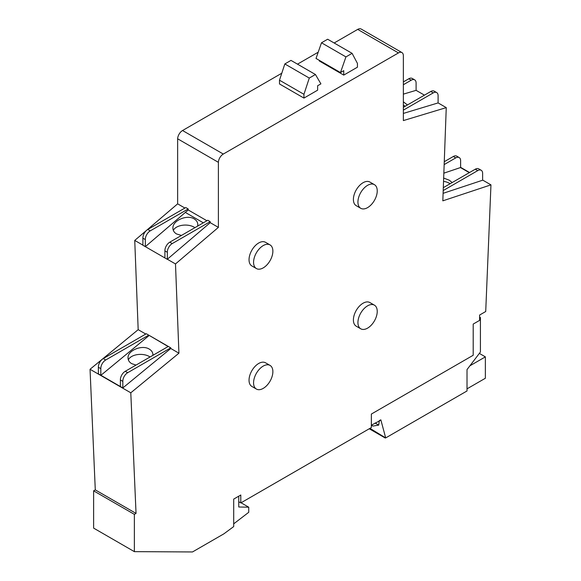 <?xml version="1.0" encoding="UTF-8"?>
<svg xmlns="http://www.w3.org/2000/svg" width="581" height="581" viewBox="0 0 581 581"><rect width="100%" height="100%" fill="white"/><g stroke="black" fill="none" stroke-linecap="round" stroke-linejoin="round"><path stroke-width="0.87" d="M128.365 359.9A12.448 7.19 180 0 1 137.087 354.657A12.448 7.19 180 0 1 149.273 356.494A12.448 7.19 180 0 1 150.043 356.981M443.535 181.366A12.448 7.19 180 0 1 449.331 183.255A12.448 7.19 180 0 1 450.101 183.749M173.327 230.403A12.448 7.19 180 0 1 182.129 225.312A12.448 7.19 180 0 1 194.163 227.171A12.448 7.19 180 0 1 194.933 227.658M136.027 365.071L131.669 363.633C129.294 362.21 128.081 360.3 128.023 357.911C127.537 350.503 142.091 344.475 149.273 349.101C151.648 350.532 152.861 352.435 152.919 354.824L152.897 355.332M469.898 365.805L485.367 356.872L485.367 378.253L467.015 388.849M485.367 356.872L479.354 353.401M371.477 425.125L372.915 426.062L378.71 425.11L375.108 423.033M379.575 420.455L380.845 419.845L385.69 437.921L370.453 428.655L370.54 428.015M370.453 428.655L369.944 428.364M385.218 438.001L369.24 428.771M443.659 178.062L449.331 180.233L452.156 182.557M210.206 221.659L172.23 243.584A6.921 3.994 120 0 0 167.343 252.285L167.343 259.242L210.206 222.69L210.206 221.659L207.766 220.25L169.79 242.175A6.921 3.994 120 0 0 164.902 250.876L164.902 257.949L167.343 259.366M167.343 252.285L164.902 250.876M164.902 257.942L145.337 246.656L145.337 239.583A6.921 3.994 -60 0 1 150.225 230.882L188.2 208.957L188.2 209.988L185.339 212.435L203.321 222.814M188.2 208.957L185.76 207.548L147.785 229.473A6.921 3.994 120 0 0 142.897 238.166L142.897 245.247L145.337 246.656M145.337 239.583L142.897 238.166M168.141 346.537L149.085 335.339M145.344 246.656L185.339 212.435M181.446 235.443L176.559 233.961C174.184 232.538 172.964 230.606 172.913 228.166C172.426 220.606 186.973 214.258 194.163 218.899C196.538 220.33 197.751 222.262 197.809 224.702L197.663 226.082M100.818 368.674A6.899 3.987 -60 0 1 105.698 360.002L148.751 335.143L168.308 346.436L125.256 371.295A6.899 3.987 120 0 0 120.383 379.967L120.383 386.532L100.818 375.239L100.818 368.674L98.378 367.265L98.378 373.83L100.818 375.239M148.751 335.143L146.303 333.734L103.251 358.586A6.899 3.987 120 0 0 98.378 367.265M100.92 375.297L149.092 335.535M168.308 346.436L170.756 347.845L127.704 372.704A6.899 3.987 120 0 0 122.823 381.383L120.383 379.967M233.7 523.844L248.741 512.297L248.741 507.206L241.064 502.776M248.741 507.206L238.755 506.988L238.755 496.181M479.608 318.025L480.422 317.553L480.422 351.999L467.015 369.589L467.015 390.969L385.69 437.921M378.71 425.11L379.342 420.586M480.422 317.553L479.608 317.081M303.943 94.304L309.281 78.065L315.439 74.506L320.908 83.86L317.625 85.756L317.625 90.178L303.943 98.08L303.943 94.304L279.49 80.193L279.49 83.962L303.943 98.08M315.439 74.506L290.994 60.395L284.835 63.946L279.49 80.193M309.281 78.065L284.835 63.946M343.749 75.094L357.438 67.193L357.438 63.423L352.101 53.343L345.942 56.902L340.473 72.567L343.749 70.671L343.749 75.094L319.303 60.976L319.303 60.344M340.473 72.567L316.02 58.449L321.489 42.783L345.942 56.902M352.101 53.343L327.648 39.232L321.489 42.783M443.84 173.174L460.617 167.51L469.419 172.593M469.303 172.659L460.617 167.648M357.932 202.05A13.653 7.88 -60 0 1 363.888 188.317A13.653 7.88 -60 0 1 374.411 184.656A13.653 7.88 -60 0 1 377.236 190.909A13.653 7.88 -60 0 1 371.281 204.643A13.653 7.88 -60 0 1 360.757 208.303A13.653 7.88 -60 0 1 357.932 202.05M357.932 322.557A13.653 7.88 -60 0 1 363.888 308.823A13.653 7.88 -60 0 1 374.411 305.163A13.653 7.88 -60 0 1 377.236 311.416A13.653 7.88 -60 0 1 371.281 325.149A13.653 7.88 -60 0 1 360.757 328.81A13.653 7.88 -60 0 1 357.932 322.557M253.57 262.307A13.653 7.88 -60 0 1 259.525 248.566A13.653 7.88 -60 0 1 270.049 244.906A13.653 7.88 -60 0 1 272.874 251.159A13.653 7.88 -60 0 1 266.919 264.9A13.653 7.88 -60 0 1 256.395 268.553A13.653 7.88 -60 0 1 253.57 262.307M253.57 382.814A13.653 7.88 -60 0 1 259.525 369.073A13.653 7.88 -60 0 1 270.049 365.413A13.653 7.88 -60 0 1 272.874 371.666A13.653 7.88 -60 0 1 266.919 385.406A13.653 7.88 -60 0 1 256.395 389.059A13.653 7.88 -60 0 1 253.57 382.814M122.823 381.383L122.823 387.948L120.383 386.532M170.756 347.845L170.778 348.484L122.823 387.948M379.93 420.659L371.361 425.198M444.16 164.59L455.744 157.901A6.899 3.987 -60 0 1 459.193 157.56A6.899 3.987 -60 0 1 460.617 160.952L460.617 167.51M443.201 190.553L477.749 170.611A6.899 3.987 -60 0 1 481.199 170.262L478.751 168.853A6.899 3.987 120 0 0 475.302 169.194L443.303 187.67M481.199 170.262A6.899 3.987 -60 0 1 482.622 173.654L482.622 180.219L443.1 193.335M459.193 157.56L456.746 156.151A6.899 3.987 120 0 0 453.296 156.492L444.262 161.707M240.795 502.928L240.795 495.005L233.7 499.101L233.7 526.582L223.859 533.852L192.507 551.95L134.371 551.645L134.371 514.367L136.041 513.401L130.79 392.8L178.926 353.19L175.491 263.948L218.391 227.382L218.391 162.324A6.943 4.009 -60 0 1 223.293 154.052L398.457 52.922A6.943 4.009 -60 0 1 401.929 52.573A6.943 4.009 -60 0 1 403.359 55.529L403.359 120.587L446.259 107.623L442.824 200.837L490.96 184.86L485.716 311.518L479.608 315.047L479.608 320.378L473.203 324.075L473.203 355.26L371.361 414.057L371.361 427.551L240.795 502.928L238.755 501.752M360.757 208.303L356.233 205.689A13.653 7.88 -60 0 1 353.401 199.443A13.653 7.88 -60 0 1 359.363 185.702A13.653 7.88 -60 0 1 369.879 182.042L374.411 184.656M360.757 328.81L356.233 326.195A13.653 7.88 -60 0 1 353.401 319.942A13.653 7.88 -60 0 1 359.363 306.209A13.653 7.88 -60 0 1 369.879 302.548L374.411 305.163M256.395 268.553L251.871 265.938A13.653 7.88 -60 0 1 249.038 259.692A13.653 7.88 -60 0 1 255.001 245.952A13.653 7.88 -60 0 1 265.517 242.299L270.049 244.906M256.395 389.059L251.871 386.445A13.653 7.88 -60 0 1 249.038 380.199A13.653 7.88 -60 0 1 255.001 366.458A13.653 7.88 -60 0 1 265.517 362.798L270.049 365.413M281.778 73.228L182.543 130.522A6.943 4.009 120 0 0 177.641 138.794L177.641 203.851L134.741 240.425L138.176 329.667L90.04 369.276L95.284 489.877L93.621 490.836L93.621 528.114L134.371 551.645M218.391 162.324L177.641 138.794M218.391 227.382L210.206 222.654M206.901 220.744L188.2 209.952M184.896 208.042L177.641 203.851M175.491 263.948L167.343 259.242M142.897 245.124L134.741 240.425M178.926 353.19L170.778 348.484M145.766 334.046L138.176 329.667M130.79 392.8L90.04 369.276M136.041 513.401L95.284 489.877M134.371 514.367L93.621 490.836M490.96 184.86L482.622 180.052M469.564 172.506L460.617 167.343M401.929 52.573L361.179 29.05A6.943 4.009 120 0 0 357.707 29.391L334.162 42.987M318.199 52.203L297.501 64.15M403.359 84.739L411.21 80.2A6.921 3.994 -60 0 1 414.674 79.858A6.921 3.994 -60 0 1 416.098 83.257L416.098 90.338L424.442 95.153M414.674 79.858L412.227 78.45A6.921 3.994 120 0 0 408.77 78.791L403.359 81.914M403.359 110.143L433.215 92.909A6.921 3.994 -60 0 1 436.68 92.568A6.921 3.994 -60 0 1 438.103 95.959L438.103 102.917L403.359 113.418M436.68 92.568L434.232 91.152A6.921 3.994 120 0 0 430.775 91.493L403.359 107.325M403.359 94.144L416.098 90.338M446.259 107.623L438.103 102.917M403.359 101.82L407.455 104.958M403.359 105.212A12.448 7.19 180 0 1 404.441 105.764A12.448 7.19 180 0 1 405.211 106.25M172.23 243.584L169.79 242.175M150.225 230.882L147.785 229.473M105.698 360.002L103.251 358.586M127.704 372.704L125.256 371.295M477.749 170.611L475.302 169.194M455.744 157.901L453.296 156.492M223.293 154.052L182.543 130.522M398.457 52.922L357.707 29.391M411.21 80.2L408.77 78.791M433.215 92.909L430.775 91.493"/></g></svg>

